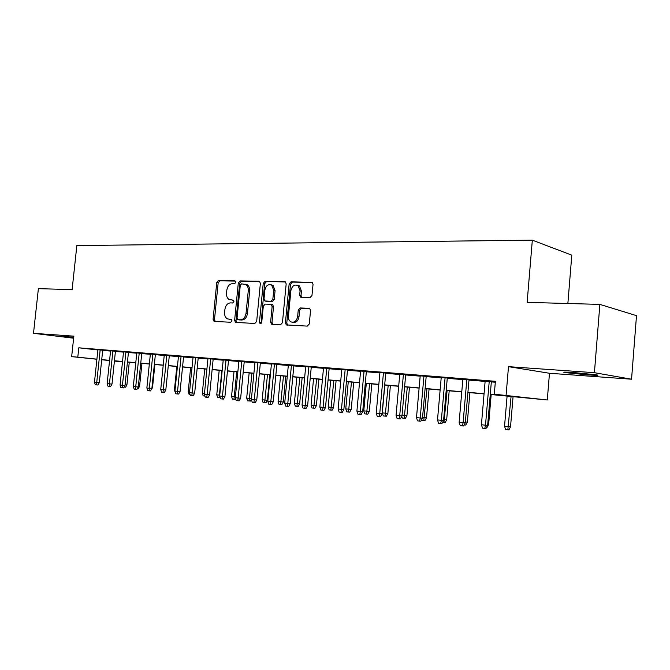 <?xml version="1.0" encoding="UTF-8"?>
<svg xmlns="http://www.w3.org/2000/svg" width="670" height="670" viewBox="0 0 670 670"><rect width="100%" height="100%" fill="white"/><g stroke="black" fill="none" stroke-linecap="round" stroke-linejoin="round"><path stroke-width="1" d="M235.823 282.288L234.877 280.822L218.487 280.537L216.762 282.547L213.085 319.305L214.4 321.424L230.773 322.253L232.004 320.855L231.368 319.423L227.507 318.895C225.405 317.706 224.433 315.536 224.609 312.404L224.919 309.314C225.614 305.327 227.482 303.183 230.539 302.89L232.683 302.966L233.914 301.55L233.328 300.16L229.199 299.557C227.231 298.343 226.334 296.232 226.519 293.242L226.82 290.16C227.515 286.174 229.391 284.013 232.44 283.678L234.584 283.72L235.823 282.288M573.972 372.57C564.894 371.967 561.862 371.967 564.852 372.57L587.347 374.84C596.61 375.468 599.742 375.476 596.727 374.857L573.972 372.57M73.734 337.194L63.34 336.499L73.675 337.764M310.009 297.631L311.977 295.487L313.032 284.39L312.321 282.464L291.056 281.802L289.147 283.929L285.403 322.831L286.316 324.916L307.304 326.114L309.272 323.995L310.545 310.553L309.724 308.527L308.996 308.284L300.185 307.957L298.242 310.076L297.614 316.675C296.559 321.215 294.298 322.932 290.822 321.826C289.08 320.687 288.276 318.836 288.427 316.282L290.889 290.621C292.078 285.814 294.482 284.147 298.091 285.629L300.085 290.847L299.674 295.143L300.453 297.128L310.009 297.631M599.868 304.398L636.5 315.645L631.55 379.212L594.416 372.688L599.868 304.398L527.131 302.363L532.332 240.161L76.849 245.58L72.117 289.608L38.383 288.661L33.5 333.325L73.851 336.156L71.657 356.624L77.795 357.177L78.8 347.814L495.39 381.297L494.293 394.203L547.281 399.973L490.272 394.471M594.416 372.688L508.496 366.658L506.084 395.25M260.379 283.385L259.608 281.442L258.955 281.241L240.086 280.914L238.311 282.958L234.617 320.352L235.539 322.404L254.826 323.468L256.66 321.433L260.379 283.385M265.069 281.35L284.691 281.693L285.428 281.936L286.174 283.871L282.439 322.689L280.537 324.766L271.543 324.188L270.621 322.111L272.137 306.491L270.688 304.297L265.161 304.105L263.31 306.173L261.736 322.32L260.094 323.652L259.449 322.203L263.226 283.435L265.069 281.35L285.495 281.986M33.5 333.325L73.625 338.208M102.719 350.192L97.904 349.79M115.441 351.222L110.575 350.82M128.447 352.278L123.54 351.867M141.764 353.35L136.797 352.939M155.381 354.447L150.365 354.036M169.317 355.577L164.251 355.159M183.588 356.725L178.471 356.314M198.203 357.906L193.027 357.487M213.177 359.12L207.943 358.693M228.512 360.359L223.227 359.932M244.24 361.624L238.897 361.197M260.362 362.931L254.96 362.495M276.894 364.262L271.434 363.827M293.862 365.636L288.343 365.192M311.274 367.043L305.688 366.591M329.146 368.483L323.501 368.031M347.512 369.974L341.792 369.505M366.373 371.49L360.586 371.029M385.761 373.056L379.907 372.587M405.693 374.672L399.772 374.195M426.187 376.331L420.199 375.845M447.284 378.031L441.22 377.537M469 379.781L462.861 379.287M78.8 347.814L97.887 349.974M102.694 350.435L110.55 351.072M115.416 351.465L123.514 352.118M128.422 352.512L136.772 353.191M141.739 353.592L150.34 354.288M155.356 354.698L164.225 355.418M169.292 355.829L178.446 356.566M183.563 356.984L193.002 357.747M198.178 358.165L207.918 358.953M213.152 359.38L223.202 360.192M228.487 360.619L238.872 361.457M244.215 361.892L254.935 362.763M260.337 363.199L271.409 364.095M276.869 364.539L288.318 365.468M293.837 365.912L305.662 366.867M311.248 367.319L323.476 368.316M329.121 368.768L341.767 369.798M347.479 370.259L360.56 371.314M366.348 371.783L379.882 372.88M385.727 373.358L399.739 374.488M405.66 374.974L420.174 376.146M426.162 376.632L441.195 377.847M447.258 378.341L462.836 379.597M468.975 380.099L485.122 381.406M491.344 381.908L495.314 382.235M495.348 381.85L485.147 381.088M491.37 381.59L495.339 381.917M567.867 303.502L571.803 255.161L532.332 240.161M508.496 366.658L549.475 373.265L631.55 379.212M549.475 373.265L547.281 399.973M490.289 394.287L511.88 396.213L494.293 394.203M101.723 359.623L109.579 360.326M114.444 360.762L122.535 361.482M127.442 361.917L135.792 362.663M140.75 363.107L149.351 363.877M154.368 364.321L163.237 365.108M168.296 365.56L177.45 366.381M182.567 366.833L192.005 367.679M197.173 368.14L206.913 369.011M212.139 369.472L222.197 370.368M227.473 370.845L237.858 371.766M243.193 372.244L253.913 373.198M259.315 373.684L270.387 374.672M275.847 375.158L287.288 376.18M292.807 376.666L304.632 377.721M310.218 378.223L322.438 379.312M328.091 379.815L340.728 380.945M346.449 381.456L359.522 382.62M365.301 383.131L378.835 384.346M384.689 384.865L398.7 386.113M404.613 386.64L419.127 387.938M425.115 388.466L440.14 389.814M446.212 390.35L461.781 391.741M467.928 392.285L484.067 393.726M77.795 357.177L96.916 359.162M122.493 361.917L114.411 361.071M109.553 360.569L101.714 359.757M96.907 359.254L71.657 356.624M108.8 360.401L109.562 360.477L108.8 360.401M114.419 360.988L122.501 361.825M484.05 393.918L467.911 392.478M461.764 391.925L446.195 390.535M440.131 389.999L425.098 388.65M419.11 388.114L404.596 386.825M398.684 386.288L384.672 385.041M378.818 384.521L365.284 383.307M359.505 382.796L346.432 381.624M340.712 381.113L328.074 379.982M322.421 379.48L310.202 378.391M304.616 377.888L292.79 376.833M287.271 376.339L275.831 375.317M270.37 374.832L259.298 373.843M253.897 373.358L243.185 372.403M237.842 371.925L227.465 370.996M222.18 370.527L212.122 369.631M206.896 369.162L197.156 368.291M191.989 367.83L182.55 366.984M177.433 366.532L168.279 365.711M163.22 365.259L154.351 364.472M149.335 364.019L140.733 363.249M135.775 362.813L127.434 362.068M122.518 361.624L114.428 360.904M233.52 300.294L232.222 300.252M229.483 319.339L228.914 319.247M231.544 319.531L230.312 319.473M235.48 281.099L219.886 280.822L218.16 282.832L214.492 319.531L215.246 321.474M259.726 281.526L241.476 281.207L239.701 283.243L236.016 320.587L236.803 322.555M241.535 283.854L240.287 285.286L237.046 318.166L237.683 319.598L240.296 319.791C243.411 319.531 245.329 317.379 246.041 313.326L248.269 290.696C248.444 287.815 247.607 285.738 245.756 284.465L241.535 283.854M239.215 319.883L238.001 319.682M245.22 284.189L247.138 284.75C248.997 286.023 249.835 288.1 249.659 290.973L247.439 313.56C246.728 317.613 244.81 319.766 241.694 320.026L239.399 319.908M271.643 304.54L272.673 304.741L273.511 306.751L272.003 322.345L272.849 324.372M266.451 281.643L264.608 283.728L261.091 323.543M273.703 290.311L271.643 285.093C268.226 283.829 265.965 285.504 264.876 290.102L264.014 298.954L264.843 300.956L270.973 301.307L272.841 299.23L273.703 290.311L275.077 290.596L273.017 285.378L271.132 284.809M266.442 301.316L265.446 301.132M275.077 290.596L274.214 299.498L272.355 301.575L266.828 301.391M297.388 285.227L299.448 285.923L301.441 291.132L301.031 295.428L301.785 297.388M292.706 322.303C295.998 322.915 298.091 321.123 298.979 316.927L297.614 316.675M309.724 308.527L301.542 308.225L299.607 310.336L298.979 316.927M312.312 282.455L292.413 282.103L290.512 284.231L286.777 323.066L287.639 325.118M125.064 384.781L126.906 384.932L129.277 362.227M126.906 384.932L125.625 387.201L124.101 387.076M100.173 349.874L96.731 382.478L99.294 382.687L97.962 385.016L96.539 384.907L96.731 382.478L94.47 382.227L97.912 349.69M99.294 382.687L102.728 350.092M96.539 384.907L95.291 384.764L94.47 382.227M138.355 386.222L139.569 386.314L141.948 363.358M139.569 386.314L138.271 388.608L137.392 388.541M151.964 387.687L152.509 387.729L154.896 364.522M152.509 387.729L150.993 390.032M175.49 392.796L174.409 390.191L176.821 366.473M174.409 390.191L175.021 390.258M112.903 350.904L109.436 383.877L111.999 384.078L110.659 386.439L109.235 386.33L109.436 383.877L107.133 383.617L110.592 350.712M111.999 384.078L115.449 351.114M109.235 386.33L107.954 386.18L107.133 383.617M125.918 351.951L122.434 385.3L124.989 385.51L123.64 387.897L122.216 387.779L122.434 385.3L120.072 385.041L123.548 351.758M124.989 385.51L128.464 352.169M122.216 387.779L120.902 387.637L120.072 385.041M139.226 353.023L135.734 386.766L138.28 386.967L136.915 389.379L135.499 389.27L135.734 386.766L133.313 386.498L136.806 352.83M138.28 386.967L141.772 353.241M135.499 389.27L134.159 389.119L133.313 386.498M152.852 354.12L149.343 388.257L151.881 388.458L150.507 390.903L149.092 390.794L149.343 388.257L146.864 387.989L150.373 353.928M151.881 388.458L155.39 354.329M149.092 390.794L147.718 390.644L146.864 387.989M190.046 394.412L189.049 394.303L188.203 391.699L190.623 367.713M188.203 391.699L189.568 391.841M166.797 355.251L163.271 389.789L165.808 389.99L164.418 392.461L163.003 392.352L163.271 389.789L160.733 389.513L164.267 355.041M165.808 389.99L169.326 355.452M163.003 392.352L161.604 392.193L160.733 389.513M204.945 396.062L203.169 395.878L202.315 393.24L204.752 368.969M202.315 393.24L204.467 393.474M204.685 395.258L204.593 396.037M220.212 397.729L217.616 397.486L216.762 394.814L219.4 395.099L221.837 370.493M219.082 397.645L219.735 395.124M216.762 394.814L219.199 370.259M235.622 398.692L235.229 399.395L232.415 399.127L231.544 396.431L234.249 396.724L236.694 371.825M233.914 399.295L234.249 396.724L235.388 396.816M231.544 396.431L233.997 371.582M251.367 399.362L250.412 401.087L247.565 400.819L246.686 398.081L249.449 398.382L251.912 373.182M249.106 400.987L249.449 398.382L251.443 398.541M246.686 398.081L249.148 372.939M267.363 400.266L265.957 402.812L264.658 402.72L263.084 402.544L262.196 399.772L267.363 400.266L269.834 374.781M264.658 402.72L267.498 374.572M262.196 399.772L264.667 374.321M181.076 356.398L177.533 391.355L180.062 391.556L178.655 394.052L177.249 393.952L177.533 391.355L174.937 391.071L178.48 356.189M180.062 391.556L183.597 356.608M177.249 393.952L175.808 393.784L174.937 391.071M195.699 357.579L192.139 392.963L194.66 393.156L193.245 395.694L191.846 395.585L192.139 392.963L189.484 392.67L193.044 357.37M194.66 393.156L198.22 357.78M191.846 395.585L190.364 395.417L189.484 392.67M210.681 358.793L207.105 394.605L209.618 394.798L208.186 397.36L206.787 397.26L207.105 394.605L204.383 394.303L207.96 358.567M209.618 394.798L213.186 358.994M206.787 397.26L205.28 397.092L204.383 394.303M226.033 360.024L222.44 396.288L224.936 396.481L223.495 399.077L222.105 398.977L222.44 396.288L219.651 395.987L223.244 359.807M224.936 396.481L228.529 360.226M222.105 398.977L220.556 398.801L219.651 395.987M241.77 361.298L238.16 398.022L240.647 398.206L239.19 400.836L237.808 400.735L238.16 398.022L235.304 397.704L238.914 361.063M240.647 398.206L244.249 361.498M237.808 400.735L236.225 400.56L235.304 397.704M283.309 402.008L281.894 404.588L280.604 404.487L278.988 404.312L278.084 401.514L283.309 402.008L285.788 376.205M280.604 404.487L283.469 376.004M278.084 401.514L280.562 375.744M257.908 362.604L254.282 399.789L256.761 399.982L255.287 402.637L253.913 402.536L254.282 399.789L251.351 399.471L254.977 362.361M256.761 399.982L260.37 362.797M253.913 402.536L252.28 402.36L251.351 399.471M299.649 403.784L298.217 406.405L296.936 406.313L295.286 406.129L294.373 403.29L299.649 403.784L302.137 377.671M296.936 406.313L299.833 377.461M294.373 403.29L296.86 377.202M274.457 363.936L270.822 401.606L273.276 401.791L271.794 404.487L270.429 404.387L270.822 401.606L267.816 401.28L271.451 363.693M273.276 401.791L276.911 364.137M270.429 404.387L268.754 404.203L267.816 401.28M316.408 405.618L314.959 408.264L313.686 408.172L311.994 407.988L311.073 405.116L316.408 405.618L318.895 379.17M313.686 408.172L316.617 378.96M311.073 405.116L313.56 378.692M291.442 365.309L287.79 403.474L290.227 403.65L288.728 406.389L287.371 406.288L287.79 403.474L284.708 403.131L288.351 365.058M290.227 403.65L293.879 365.502M287.371 406.288L285.663 406.095L284.708 403.131M333.593 407.494L332.127 410.174L330.871 410.082L329.129 409.889L328.191 406.983L333.593 407.494L336.089 380.702M330.871 410.082L333.828 380.501M328.191 406.983L330.695 380.217M308.87 366.716L305.21 405.384L307.63 405.568L306.115 408.332L304.766 408.239L305.21 405.384L302.044 405.04L305.704 366.457M307.63 405.568L311.29 366.909M304.766 408.239L303.007 408.038L302.044 405.04M351.214 409.412L349.74 412.134L348.492 412.042L346.708 411.849L345.762 408.901L351.214 409.412L353.718 382.277M348.492 412.042L351.482 382.076M345.762 408.901L348.266 381.791M326.767 368.157L323.091 407.352L325.494 407.528L323.962 410.333L322.63 410.241L323.091 407.352L319.841 406.991L323.518 367.897M325.494 407.528L329.163 368.349M322.63 410.241L320.821 410.04L319.841 406.991M369.304 411.388L367.813 414.144L366.582 414.06L364.748 413.851L363.785 410.869L369.304 411.388L371.817 383.893M366.582 414.06L369.597 383.692M363.785 410.869L366.306 383.399M345.151 369.639L341.466 409.37L343.844 409.538L342.295 412.385L340.971 412.293L341.466 409.37L338.124 409.002L341.809 369.371M343.844 409.538L347.521 369.832M340.971 412.293L339.121 412.084L338.124 409.002M387.871 413.415L386.372 416.204L385.149 416.12L383.274 415.911L382.294 412.887L387.871 413.415L390.392 385.552M385.149 416.12L388.198 385.359M382.294 412.887L384.815 385.057M402.067 415.048L406.941 415.5L409.471 387.26M406.941 415.5L405.425 418.323L404.219 418.248L407.301 387.059M404.219 418.248L402.285 418.03L401.749 416.372M422.561 417.284L426.53 417.636L429.06 389.01M426.53 417.636L424.998 420.5L423.809 420.425L426.924 388.818M423.809 420.425L421.824 420.207L421.665 419.713M443.649 419.588L446.664 419.83L449.193 390.803M446.664 419.83L445.115 422.736L443.942 422.661L447.091 390.618M443.942 422.661L442.502 422.502M465.365 421.958L467.358 422.092L469.896 392.654M467.358 422.092L465.792 425.04L464.201 424.922M464.955 423.499L464.637 424.964M487.727 424.353L488.639 424.411L491.177 394.555M488.639 424.411L487.056 427.401L486.562 427.376M510.532 426.807L508.94 429.839L507.835 429.772L505.616 429.529L504.544 426.237L510.532 426.807L513.078 396.514M507.835 429.772L511.093 396.33M504.544 426.237L507.098 395.978M364.045 371.163L360.343 411.439L362.688 411.615L361.13 414.496L359.824 414.403L360.343 411.439L356.909 411.062L360.602 370.887M362.688 411.615L366.381 371.356M359.824 414.403L357.914 414.194L356.909 411.062M383.458 372.729L379.748 413.574L382.067 413.742L380.493 416.665L379.195 416.581L379.748 413.574L376.213 413.189L379.923 372.445M382.067 413.742L385.769 372.914M379.195 416.581L377.235 416.355L376.213 413.189M403.415 374.337L399.697 415.769L401.992 415.928L400.4 418.892L399.119 418.809L399.697 415.769L396.062 415.366L399.781 374.044M401.992 415.928L405.702 374.522M399.119 418.809L397.101 418.583L396.062 415.366M423.951 375.996L420.224 418.021L422.485 418.18L420.877 421.187L419.613 421.103L420.224 418.021L416.489 417.611L420.216 375.694M422.485 418.18L426.204 376.18M419.613 421.103L417.544 420.877L416.489 417.611M445.081 377.704L441.346 420.341L443.574 420.492L441.949 423.549L440.709 423.474L441.346 420.341L437.502 419.923L441.237 377.394M443.574 420.492L447.3 377.88M440.709 423.474L438.574 423.231L437.502 419.923M466.839 379.454L463.096 422.736L465.281 422.879L463.64 425.978L462.426 425.902L463.096 422.736L459.134 422.301L462.878 379.136M465.281 422.879L469.017 379.63M462.426 425.902L460.223 425.659L459.134 422.301M489.242 381.264L485.499 425.199L487.643 425.333L485.984 428.482L484.787 428.406L485.499 425.199L481.42 424.747L485.164 380.937M487.643 425.333L491.378 381.439M484.787 428.406L482.517 428.155L481.42 424.747M214.492 319.531L213.085 319.305M218.16 282.832L216.762 282.547M219.886 280.822L218.487 280.537M236.016 320.587L234.617 320.352M239.701 283.243L238.311 282.958M241.476 281.207L240.086 280.914M259.416 281.341L258.955 281.241M241.694 320.026L240.296 319.791M247.439 313.56L246.041 313.326M249.659 290.973L248.269 290.696M285.194 281.802L284.691 281.693M272.003 322.345L270.621 322.111M273.511 306.751L272.137 306.491M260.831 322.438L259.449 322.203M264.608 283.728L263.226 283.435M272.355 301.575L270.973 301.307M274.214 299.498L272.841 299.23M301.031 295.428L299.674 295.143M301.441 291.132L300.085 290.847M299.607 310.336L298.242 310.076M301.542 308.225L300.185 307.957M309.414 308.368L308.996 308.284M286.777 323.066L285.403 322.831M290.512 284.231L289.147 283.929M292.413 282.103L291.056 281.802M312.027 282.288L311.483 282.162M564.852 372.57L564.894 372.11M214.702 321.441L213.998 321.332M236.343 322.538L235.539 322.404M247.138 284.75L245.756 284.465M272.581 324.364L271.543 324.188M272.673 304.741L271.291 304.481M260.613 323.744L260.094 323.652M273.017 285.378L271.643 285.093M301.718 297.388L300.453 297.128M299.448 285.923L298.091 285.629M287.472 325.109L286.316 324.916"/></g></svg>
